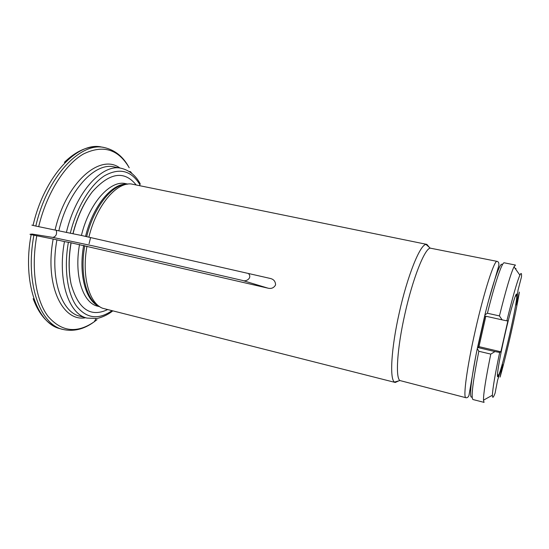 <?xml version="1.0" encoding="UTF-8"?>
<svg xmlns="http://www.w3.org/2000/svg" width="549" height="549" viewBox="0 0 549 549"><rect width="100%" height="100%" fill="white"/><g stroke="black" fill="none" stroke-linecap="round" stroke-linejoin="round"><path stroke-width="0.82" d="M499.665 352.444C495.026 374.665 492.611 388.918 492.412 395.218C492.419 398.54 493.318 397.84 495.095 393.125L497.579 380.251L502.561 364.419L500.098 377.081C506.7 353.652 515.518 314.858 519.402 292.102L516.026 305.107L518.043 290.112L521.495 276.854C521.728 273.004 521.193 272.441 519.889 275.152C517.11 281.465 512.759 296.693 506.837 320.842L507.88 320.808L500.846 351.799L499.665 352.444L494.972 351.58L490.779 354.105C485.872 378.165 483.436 393.523 483.484 400.173L484.053 402.376L472.95 399.528C470.891 397.744 472.847 381.658 478.817 351.264L477.287 348.574L477.609 347.476L478.879 347.043L485.844 316.224M477.609 347.476L494.972 351.58M478.961 346.639L500.846 351.799M502.163 319.868L484.733 315.977L484.897 314.9L487.416 313.246L499.432 315.915L502.163 319.868L506.837 320.842M484.897 314.9C493.16 281.363 500.914 259.897 502.294 264.975M478.817 351.264L490.779 354.105M504.558 336.249C498.616 362.278 495.692 381.926 498.478 375.591C502.664 367.604 517.11 304.475 516.815 295.465C517.096 288.177 510.666 309.169 504.558 336.249M472.14 396.728C468.88 400.413 470.795 380.189 477.287 348.574M487.416 313.246C495.006 282.653 502.157 261.777 504.236 262.806L515.47 265.064L514.001 266.807C510.817 273.361 505.965 289.735 499.432 315.915M515.14 268.42L516.046 268.605M85.671 317.734C62.6 322.318 44.496 285.295 53.171 239.035L31.142 234.643C22.145 282.207 37.318 323.821 60.294 328.734L54.811 326.614C45.361 321.618 38.149 312.306 33.166 298.697M129.537 171.453L130.47 171.631L132.096 173.669M95.169 320.177L94.943 320.541M429.311 247.338L426.868 244.394L131.108 183.942C116.052 182.446 96.411 205.8 88.869 237.182L270.348 278.473C273.752 279.297 275.495 281.445 275.577 284.931C273.876 287.923 271.33 288.994 267.96 288.156L70.999 242.782C68.419 258.154 68.46 271.981 71.13 284.272C78.281 309.101 90.379 317.576 107.432 309.684M31.883 225.124L35.822 226.064C47.145 176.304 80.648 141.553 104.44 147.571L101.853 147.098C77.958 141.059 44.373 175.742 33.064 225.433M136.022 184.752C124.101 170.231 109.519 172.599 92.28 191.848C83.668 202.904 77.203 216.869 72.9 233.744L35.822 226.064M139.624 185.487L140.194 183.84M127.862 184.087L125.755 183.668C110.473 179.688 89.247 202.883 81.417 235.452L72.9 233.744M81.417 235.452L88.869 237.182M89.062 243.749L90.592 237.573M31.142 234.643L29.969 234.306L32.041 234.052L52.786 237.394L94.325 246.178L242.514 280.45C246.254 282.104 252.362 277.856 248.622 273.725M56.293 230.203C57.137 234.258 55.964 236.653 52.786 237.394M53.171 239.035L64.466 241.581C57.261 280.374 68.755 314.296 86.996 318.084L96.59 318.482C98.34 318.468 106.362 316.059 112.62 310.995M70.999 242.782L64.466 241.581M426.868 244.394L425.983 244.415C419.992 244.737 407.324 276.085 399.178 313.177C391.197 348.512 389.502 379.181 394.484 382.063L395.273 382.468L398.759 380.876M86.962 246.199C81.526 276.312 89.151 303.233 102.656 308.277L395.273 382.468M497.133 261.379L430.231 248.141C424.617 248.615 412.635 278.81 404.812 314.364C397.16 348.244 395.335 377.705 399.926 380.546L465.936 397.723C462.876 398.066 466.89 367.514 475.29 330.56C483.957 291.869 494.443 259.533 497.133 261.379C498.718 261.784 499.219 263.431 498.636 266.313L488.452 301.113M484.911 316.018L477.815 347.407M36.762 235.892C30.854 268.687 35.788 300.152 47.948 316.245C61.426 331.836 76.826 333.703 94.14 321.844C84.066 329.29 73.628 331.816 62.826 329.427C39.947 324.541 24.883 282.913 33.894 235.281M96.171 318.544L94.14 321.844L97.022 319.676M79.53 244.435C73.882 275.756 82.961 303.172 97.715 306.198L99.801 306.733M83.661 245.389C78.335 275.008 85.967 301.504 99.383 306.452M84.766 245.657C79.619 274.342 86.502 300.317 99.191 306.315M139.988 184.821C131.355 170.526 119.552 167.5 104.578 175.728C90.448 184.656 76.682 207.145 70.286 233.284M127.368 184.162C112.435 182.611 92.994 205.546 85.555 236.399M66.381 232.474C75.824 192.033 102.354 163.41 121.274 168.296L114.123 166.917C94.97 161.996 68.234 190.455 58.825 230.752M55.078 229.956C66.175 181.904 100.392 153.068 119.922 168.035M104.44 147.571C115.125 150.097 123.388 156.829 129.214 167.781C118.323 149.081 103.068 144.483 83.455 153.988C64.926 164.556 46.672 193.152 38.684 226.675M267.96 288.156L242.514 280.45M68.371 242.37C63.828 268.193 67.252 292.912 76.325 305.855C86.392 318.489 98.23 320.136 111.818 310.796M56.918 239.831C49.76 278.487 61.495 312.367 79.962 316.217L86.996 318.084M127.135 184.203C112.394 183.99 93.893 206.733 86.667 236.653M497.476 374.089L498.478 375.591M515.257 296.378L516.815 295.465M519.889 275.152L514.001 266.807M492.412 395.218L483.484 400.173M71.116 242.788C68.543 258.044 68.543 271.872 71.13 284.272M64.37 162.346C74.774 152.258 85.315 147.015 96 146.617L101.853 147.098M73.017 233.75C77.285 217.013 83.702 203.041 92.28 191.848M484.863 315.126L477.342 348.395M475.393 358.195L468.956 395.465C468.228 397.195 467.22 397.943 465.936 397.723M121.274 168.296C129.427 170.32 135.74 175.495 140.208 183.819M62.826 329.427L60.294 328.734M430.231 248.141L425.983 244.415M399.926 380.546L394.484 382.063"/></g></svg>
